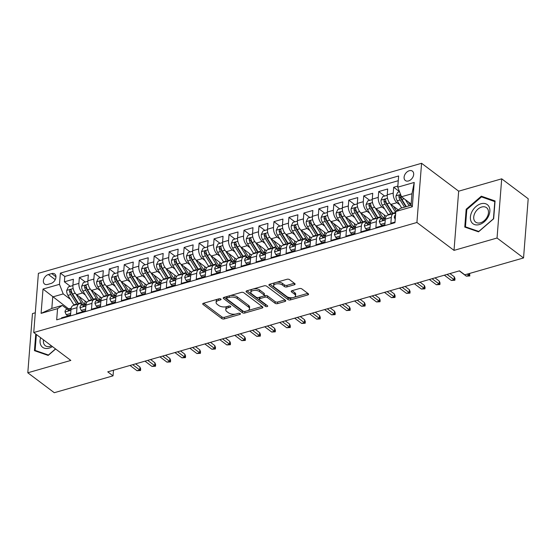 <?xml version="1.0" encoding="UTF-8"?>
<svg xmlns="http://www.w3.org/2000/svg" width="556" height="556" viewBox="0 0 556 556"><rect width="100%" height="100%" fill="white"/><g stroke="black" fill="none" stroke-linecap="round" stroke-linejoin="round"><path stroke-width="0.83" d="M220.85 299.024A1.265 0.619 -175.5 0 0 219.092 298.774L203.482 303.256A1.807 0.883 -175.5 0 0 202.725 303.896A1.807 0.883 -175.5 0 0 203.058 304.459L221.781 318.546A1.807 0.883 -175.5 0 0 224.29 318.908L239.9 314.418A1.265 0.619 -175.5 0 0 240.428 313.973A1.265 0.619 -175.5 0 0 240.199 313.577A1.265 0.619 -175.5 0 0 238.448 313.327L236.425 313.904A5.775 2.815 -175.5 0 1 228.391 312.75L226.834 311.575A5.775 2.815 -175.5 0 1 225.778 309.775A5.775 2.815 -175.5 0 1 228.203 307.725L230.226 307.141A1.265 0.619 -175.5 0 0 230.754 306.697A1.265 0.619 -175.5 0 0 230.525 306.3A1.265 0.619 -175.5 0 0 228.766 306.05L226.751 306.627A5.775 2.815 -175.5 0 1 218.716 305.473L217.16 304.299A5.775 2.815 -175.5 0 1 216.103 302.499A5.775 2.815 -175.5 0 1 218.529 300.448L220.551 299.865A1.265 0.619 -175.5 0 0 221.079 299.42A1.265 0.619 -175.5 0 0 220.85 299.024M409.285 170.727A5.88 4.073 -53.1 0 0 404.566 175.272A5.88 4.073 -53.1 0 0 405.352 180.547A5.88 4.073 -53.1 0 0 408.479 180.964A5.88 4.073 -53.1 0 0 413.205 176.426A5.88 4.073 -53.1 0 0 412.42 171.144A5.88 4.073 -53.1 0 0 409.285 170.727M294.339 284.783A1.807 0.883 -175.5 0 0 295.104 284.144A1.807 0.883 -175.5 0 0 294.77 283.581L289.516 279.626A1.807 0.883 -175.5 0 0 287.007 279.272L269.674 284.248A1.807 0.883 -175.5 0 0 268.916 284.887A1.807 0.883 -175.5 0 0 269.243 285.45L287.966 299.538A1.807 0.883 -175.5 0 0 290.475 299.899L307.815 294.916A1.807 0.883 -175.5 0 0 308.573 294.277A1.807 0.883 -175.5 0 0 308.246 293.714L301.901 288.939A1.807 0.883 -175.5 0 0 299.385 288.578L291.969 290.712A1.807 0.883 -175.5 0 0 291.212 291.351A1.807 0.883 -175.5 0 0 291.539 291.914L294.687 294.284A4.83 2.356 -175.5 0 1 295.57 295.792A4.83 2.356 -175.5 0 1 292.129 297.752A4.83 2.356 -175.5 0 1 286.826 296.536L274.497 287.264A4.83 2.356 -175.5 0 1 273.615 285.756A4.83 2.356 -175.5 0 1 277.055 283.796A4.83 2.356 -175.5 0 1 282.358 285.013L284.415 286.555A1.807 0.883 -175.5 0 0 286.924 286.917L294.339 284.783L294.458 283.345M454.016 250.381L497.043 238.024L523.543 257.949L528.2 198.756L501.707 178.83L458.672 191.188L421.58 163.29L416.917 222.483L454.016 250.381L458.672 191.188M35.292 312.778L32.456 313.591L27.8 372.784L70.834 360.427L33.735 332.523L416.917 222.483M27.8 372.784L54.293 392.71L113.042 375.842L113.487 370.206M523.543 257.949L464.795 274.824L459.492 270.835L107.746 371.853L113.042 375.842M243.827 292.748A1.807 0.883 -175.5 0 0 241.318 292.393L223.978 297.37A1.807 0.883 -175.5 0 0 223.22 298.009A1.807 0.883 -175.5 0 0 223.554 298.572L242.277 312.66A1.807 0.883 -175.5 0 0 244.786 313.021L262.119 308.038A1.807 0.883 -175.5 0 0 262.884 307.399A1.807 0.883 -175.5 0 0 262.55 306.836L243.827 292.748M246.822 290.809L264.163 285.833A1.807 0.883 -175.5 0 1 266.671 286.187L285.395 300.275A1.807 0.883 -175.5 0 1 285.728 300.838A1.807 0.883 -175.5 0 1 284.971 301.477L277.548 303.611A1.807 0.883 -175.5 0 1 275.039 303.249L267.443 297.536A1.807 0.883 -175.5 0 0 264.934 297.175L260.013 298.593A1.807 0.883 -175.5 0 0 259.256 299.232A1.807 0.883 -175.5 0 0 259.582 299.795L267.492 305.737A1.265 0.619 -175.5 0 1 267.721 306.134A1.265 0.619 -175.5 0 1 266.824 306.648A1.265 0.619 -175.5 0 1 265.434 306.328L246.398 292.011A1.807 0.883 -175.5 0 1 246.065 291.448A1.807 0.883 -175.5 0 1 246.822 290.809M397.839 186.065L393.683 187.261L399.486 191.632M399.695 204.747L396.956 202.69A7.353 3.906 -106 0 1 393.224 193.099L387.233 194.822L387.699 188.984L378.712 191.563L384.669 196.039M384.724 209.042L381.993 206.985A7.353 3.906 -106 0 1 378.254 197.401L372.27 199.117L372.728 193.28L363.749 195.858L369.705 200.341M369.761 213.344L367.023 211.287A7.353 3.906 -106 0 1 363.29 201.696L357.299 203.42L357.758 197.582L348.779 200.16L354.735 204.636M354.791 217.639L352.052 215.582A7.353 3.906 -106 0 1 348.32 205.998L342.329 207.715L342.795 201.877L333.808 204.455L339.765 208.938M339.82 221.941L337.089 219.884A7.353 3.906 -106 0 1 333.35 210.293L327.366 212.017L327.825 206.179L318.845 208.757L324.801 213.233M324.857 226.236L322.119 224.179A7.353 3.906 -106 0 1 318.386 214.595L312.396 216.312L312.854 210.474L303.875 213.052L309.831 217.535M309.887 230.538L307.148 228.481A7.353 3.906 -106 0 1 303.416 218.89L297.425 220.614L297.891 214.776L288.905 217.354L294.861 221.83M294.916 234.834L292.185 232.776A7.353 3.906 -106 0 1 288.446 223.192L282.462 224.909L282.921 219.071L273.941 221.649L279.897 226.132M279.953 239.136L277.215 237.078A7.353 3.906 -106 0 1 273.482 227.487L267.492 229.211L267.95 223.373L258.971 225.951L264.927 230.427M264.983 243.431L262.244 241.373A7.353 3.906 -106 0 1 258.512 231.789L252.521 233.506L252.987 227.668L244.001 230.247L249.957 234.729M250.012 247.733L247.281 245.676A7.353 3.906 -106 0 1 243.542 236.085L237.558 237.808L238.017 231.97L229.037 234.549L234.993 239.024M235.049 252.028L232.311 249.971A7.353 3.906 -106 0 1 228.579 240.387L222.588 242.103L223.046 236.265L214.067 238.844L220.023 243.326M220.079 256.33L217.34 254.273A7.353 3.906 -106 0 1 213.608 244.682L207.617 246.405L208.083 240.567L199.097 243.146L205.053 247.622M205.108 260.625L202.377 258.568A7.353 3.906 -106 0 1 198.638 248.984L192.654 250.7L193.113 244.862L184.133 247.441L190.089 251.924M190.145 264.927L187.407 262.87A7.353 3.906 -106 0 1 183.675 253.279L177.684 255.002L178.142 249.164L169.163 251.743L175.119 256.219M175.175 269.222L172.436 267.165A7.353 3.906 -106 0 1 168.704 257.581L162.713 259.298L163.179 253.46L154.193 256.038L160.149 260.521M160.204 273.524L157.473 271.467A7.353 3.906 -106 0 1 153.734 261.876L147.75 263.6L148.209 257.762L139.229 260.34L145.185 264.816M145.241 277.819L142.503 275.762A7.353 3.906 -106 0 1 138.771 266.178L132.78 267.895L133.238 262.057L124.259 264.635L130.215 269.118M130.271 282.121L127.532 280.064A7.353 3.906 -106 0 1 123.8 270.473L117.809 272.197L118.275 266.359L109.289 268.937L115.245 273.413M115.3 286.416L112.569 284.359A7.353 3.906 -106 0 1 108.83 274.775L102.846 276.492L103.305 270.654L94.325 273.232L100.282 277.715M100.337 290.719L97.599 288.661A7.353 3.906 -106 0 1 93.867 279.07L87.876 280.794L88.334 274.956L79.355 277.534L78.896 283.372A7.353 3.906 74 0 0 82.629 292.956L85.367 295.014M85.311 282.01L79.355 277.534M61.507 318.449L61.556 317.823L70.536 315.245L70.994 309.407A7.353 3.906 74 0 1 73.204 305.529L79.195 303.812A7.353 3.906 74 0 0 76.985 307.69L76.519 313.528L85.506 310.95L85.965 305.112A7.353 3.906 74 0 1 88.175 301.227L94.159 299.51A7.353 3.906 -106 0 1 96.695 300.177L97.244 300.594M94.159 299.51A7.353 3.906 -106 0 0 91.948 303.388L91.49 309.226L100.469 306.648L100.928 300.81A7.353 3.906 74 0 1 103.138 296.932L109.129 295.215A7.353 3.906 -106 0 1 111.659 295.882L112.215 296.292M109.129 295.215A7.353 3.906 -106 0 0 106.919 299.093L106.46 304.931L115.439 302.353L115.898 296.515A7.353 3.906 74 0 1 118.108 292.63L124.092 290.913A7.353 3.906 -106 0 1 126.629 291.58L127.178 291.997M124.092 290.913A7.353 3.906 -106 0 0 121.889 294.791L121.423 300.629L130.41 298.051L130.869 292.213A7.353 3.906 74 0 1 133.079 288.335L139.063 286.618A7.353 3.906 -106 0 1 141.599 287.285L142.148 287.695M139.063 286.618A7.353 3.906 -106 0 0 136.852 290.496L136.394 296.334L145.373 293.756L145.832 287.918A7.353 3.906 74 0 1 148.042 284.033L154.033 282.316A7.353 3.906 -106 0 1 156.563 282.983L157.119 283.4M154.033 282.316A7.353 3.906 -106 0 0 151.823 286.194L151.364 292.032L160.343 289.454L160.802 283.616A7.353 3.906 74 0 1 163.012 279.737L168.996 278.021A7.353 3.906 -106 0 1 171.533 278.688L172.082 279.098M168.996 278.021A7.353 3.906 -106 0 0 166.793 281.899L166.327 287.737L175.314 285.159L175.772 279.32A7.353 3.906 74 0 1 177.983 275.435L183.966 273.719A7.353 3.906 -106 0 1 186.503 274.386L187.052 274.803M183.966 273.719A7.353 3.906 -106 0 0 181.756 277.597L181.298 283.435L190.277 280.856L190.736 275.018A7.353 3.906 74 0 1 192.946 271.14L198.937 269.424A7.353 3.906 -106 0 1 201.467 270.091L202.023 270.501M198.937 269.424A7.353 3.906 -106 0 0 196.727 273.302L196.268 279.14L205.247 276.561L205.706 270.723A7.353 3.906 74 0 1 207.916 266.838L213.9 265.122A7.353 3.906 -106 0 1 216.437 265.789L216.986 266.206M213.9 265.122A7.353 3.906 -106 0 0 211.697 269L211.231 274.838L220.218 272.259L220.676 266.421A7.353 3.906 74 0 1 222.886 262.543L228.87 260.827A7.353 3.906 -106 0 1 231.407 261.494L231.956 261.904M228.87 260.827A7.353 3.906 -106 0 0 226.66 264.705L226.202 270.543L235.181 267.964L235.64 262.126A7.353 3.906 74 0 1 237.85 258.241L243.841 256.524A7.353 3.906 -106 0 1 246.371 257.192L246.927 257.609M243.841 256.524A7.353 3.906 -106 0 0 241.631 260.403L241.172 266.241L250.151 263.662L250.61 257.824A7.353 3.906 74 0 1 252.82 253.946L258.804 252.229A7.353 3.906 -106 0 1 261.341 252.897L261.89 253.307M258.804 252.229A7.353 3.906 -106 0 0 256.601 256.107L256.135 261.945L265.122 259.367L265.58 253.529A7.353 3.906 74 0 1 267.79 249.644L273.774 247.927A7.353 3.906 -106 0 1 276.311 248.595L276.86 249.012M273.774 247.927A7.353 3.906 -106 0 0 271.564 251.805L271.106 257.643L280.085 255.065L280.544 249.227A7.353 3.906 74 0 1 282.754 245.349L288.745 243.632A7.353 3.906 -106 0 1 291.274 244.299L291.83 244.709M288.745 243.632A7.353 3.906 -106 0 0 286.535 247.51L286.076 253.348L295.055 250.77L295.514 244.932A7.353 3.906 74 0 1 297.724 241.047L303.708 239.33A7.353 3.906 -106 0 1 306.245 239.997L306.794 240.414M303.708 239.33A7.353 3.906 -106 0 0 301.505 243.208L301.039 249.046L310.026 246.468L310.484 240.63A7.353 3.906 74 0 1 312.694 236.752L318.678 235.035A7.353 3.906 -106 0 1 321.215 235.702L321.764 236.112M318.678 235.035A7.353 3.906 -106 0 0 316.468 238.913L316.01 244.751L324.989 242.173L325.448 236.335A7.353 3.906 74 0 1 327.658 232.45L333.649 230.733A7.353 3.906 -106 0 1 336.178 231.4L336.734 231.817M333.649 230.733A7.353 3.906 -106 0 0 331.439 234.611L330.98 240.449L339.959 237.871L340.418 232.033A7.353 3.906 74 0 1 342.628 228.155L348.612 226.438A7.353 3.906 -106 0 1 351.149 227.105L351.698 227.515M348.612 226.438A7.353 3.906 -106 0 0 346.409 230.316L345.943 236.154L354.93 233.576L355.388 227.738A7.353 3.906 74 0 1 357.598 223.853L363.582 222.136A7.353 3.906 -106 0 1 366.119 222.803L366.668 223.22M363.582 222.136A7.353 3.906 -106 0 0 361.372 226.014L360.913 231.852L369.893 229.274L370.352 223.436A7.353 3.906 74 0 1 372.562 219.557L378.553 217.841A7.353 3.906 -106 0 1 381.082 218.508L381.638 218.918M378.553 217.841A7.353 3.906 -106 0 0 376.342 221.719L375.884 227.557L384.863 224.978L385.322 219.14A7.353 3.906 74 0 1 387.532 215.255L393.516 213.539A7.353 3.906 -106 0 1 395.65 213.935M387.233 194.822A7.353 3.906 74 0 0 390.972 204.406L398.235 209.869M372.27 199.117A7.353 3.906 74 0 0 376.002 208.708L386.156 216.347M357.299 203.42A7.353 3.906 74 0 0 361.039 213.004L371.186 220.642M342.329 207.715A7.353 3.906 74 0 0 346.068 217.306L356.222 224.944M327.366 212.017A7.353 3.906 74 0 0 331.098 221.601L341.252 229.239M312.396 216.312A7.353 3.906 74 0 0 316.135 225.903L326.282 233.541M297.425 220.614A7.353 3.906 74 0 0 301.164 230.198L311.318 237.836M282.462 224.909A7.353 3.906 74 0 0 286.194 234.5L296.348 242.138M267.492 229.211A7.353 3.906 74 0 0 271.231 238.795L281.378 246.433M252.521 233.506A7.353 3.906 74 0 0 256.26 243.097L266.414 250.735M237.558 237.808A7.353 3.906 74 0 0 241.29 247.392L251.444 255.03M222.588 242.103A7.353 3.906 74 0 0 226.327 251.694L236.474 259.332M207.617 246.405A7.353 3.906 74 0 0 211.356 255.989L221.51 263.627M192.654 250.7A7.353 3.906 74 0 0 196.386 260.291L206.54 267.929M177.684 255.002A7.353 3.906 74 0 0 181.423 264.587L191.57 272.225M162.713 259.298A7.353 3.906 74 0 0 166.452 268.889L176.606 276.527M147.75 263.6A7.353 3.906 74 0 0 151.482 273.184L161.636 280.822M132.78 267.895A7.353 3.906 74 0 0 136.519 277.486L146.666 285.124M117.809 272.197A7.353 3.906 74 0 0 121.549 281.781L131.702 289.419M102.846 276.492A7.353 3.906 74 0 0 106.578 286.083L116.732 293.721M87.876 280.794A7.353 3.906 74 0 0 91.615 290.378L101.762 298.016M47.614 284.443L50.909 283.497A5.699 3.948 -53.1 0 0 55.482 279.098A5.699 3.948 -53.1 0 0 54.724 273.983A5.699 3.948 -53.1 0 0 51.687 273.58L48.4 274.525A5.699 3.948 -53.1 0 0 43.827 278.924A5.699 3.948 -53.1 0 0 44.584 284.04A5.699 3.948 -53.1 0 0 47.614 284.443M421.58 163.29L38.399 273.33L33.735 332.523M397.755 187.177L414.22 182.444L412.302 206.762L395.837 211.488L400.584 208.278L411.058 205.268L411.968 193.752L401.488 196.761L397.755 187.177L398.631 175.974L60.361 273.121L59.478 284.325L63.21 293.909L70.397 299.316M395.837 211.488L394.955 222.692L56.684 319.839L57.56 308.643L41.095 313.369L43.014 289.05L59.478 284.325M398.263 180.707L64.809 276.471L64.385 281.829L73.371 279.251L72.906 285.089A7.353 3.906 74 0 0 76.645 294.68L86.799 302.318M82.274 304.89L81.725 304.479A7.353 3.906 74 0 0 79.195 303.812M393.516 213.539A7.353 3.906 -106 0 0 391.313 217.417L390.847 223.255L395.01 222.066M93.867 279.07L94.325 273.232M108.83 274.775L109.289 268.937M123.8 270.473L124.259 264.635M138.771 266.178L139.229 260.34M153.734 261.876L154.193 256.038M168.704 257.581L169.163 251.743M183.675 253.279L184.133 247.441M198.638 248.984L199.097 243.146M213.608 244.682L214.067 238.844M228.579 240.387L229.037 234.549M243.542 236.085L244.001 230.247M258.512 231.789L258.971 225.951M273.482 227.487L273.941 221.649M288.446 223.192L288.905 217.354M303.416 218.89L303.875 213.052M318.386 214.595L318.845 208.757M333.35 210.293L333.808 204.455M348.32 205.998L348.779 200.16M363.29 201.696L363.749 195.858M378.254 197.401L378.712 191.563M393.224 193.099L393.683 187.261M401.488 196.761L411.155 204.031M63.21 293.909L52.737 296.918L51.826 308.434L62.307 305.432L57.56 308.643M68.569 308.83L43.014 289.05M67.311 309.192L62.307 305.432M497.043 238.024L501.707 178.83M70.341 286.312L64.385 281.829M64.809 276.471L60.361 273.121M51.826 308.434L41.095 313.369M414.22 182.444L411.968 193.752M412.302 206.762L411.058 205.268M35.751 334.038L34.444 350.662L48.184 355.423L55.642 348.994M495.062 200.952L481.322 196.192L466.171 209.251L464.774 227.077L478.514 231.838L493.658 218.779L495.062 200.952M466.797 209.723L466.171 209.251M482.935 197.401L481.322 196.192M217.91 299.114A5.775 2.815 -175.5 0 0 216.228 300.9L216.103 302.499M227.585 306.391A5.775 2.815 -175.5 0 0 225.903 308.177L225.778 309.775M203.642 303.208L221.907 316.941A1.807 0.883 -175.5 0 0 224.415 317.302L235.577 314.098M247.823 310.582L262.084 306.488M224.137 297.321L242.402 311.061A1.807 0.883 -175.5 0 0 244.153 311.527M227.05 298.002A1.265 0.619 -175.5 0 0 226.521 298.447A1.265 0.619 -175.5 0 0 226.751 298.843L243.187 311.207A1.265 0.619 -175.5 0 0 244.946 311.457L247.072 310.846A5.775 2.815 -175.5 0 0 249.505 308.795A5.775 2.815 -175.5 0 0 248.449 306.995L237.21 298.544A5.775 2.815 -175.5 0 0 229.183 297.39L227.05 298.002L227.175 296.452M226.862 296.543A1.265 0.619 -175.5 0 0 226.646 296.848L226.521 298.447M249.505 308.795L249.63 307.197A5.775 2.815 -175.5 0 0 248.574 305.39L248.449 306.995M230.149 295.597A5.775 2.815 -175.5 0 1 237.336 296.946L248.574 305.39M284.936 299.927L277.673 302.012L277.548 303.611M263.871 295.917L265.059 295.577A1.807 0.883 -175.5 0 1 267.568 295.938L275.164 301.651A1.807 0.883 -175.5 0 0 277.673 302.012M259.749 297.154A1.807 0.883 -175.5 0 0 259.381 297.634L259.256 299.232M246.989 290.76L265.56 304.73A1.265 0.619 -175.5 0 0 266.574 305.056M259.562 291.608A4.83 2.356 -175.5 0 0 254.266 290.392A4.83 2.356 -175.5 0 0 250.825 292.359A4.83 2.356 -175.5 0 0 251.701 293.867L256.045 297.133A1.807 0.883 -175.5 0 0 258.561 297.495L263.481 296.084A1.807 0.883 -175.5 0 0 264.239 295.438A1.807 0.883 -175.5 0 0 263.905 294.875L259.562 291.608L259.694 290.01A4.83 2.356 -175.5 0 0 254.391 288.793A4.83 2.356 -175.5 0 0 250.951 290.76L250.825 292.359M264.239 295.438L264.364 293.839A1.807 0.883 -175.5 0 0 264.037 293.276L263.905 294.875M259.694 290.01L264.037 293.276M276.547 282.274A4.83 2.356 -175.5 0 1 282.483 283.407L284.54 284.957A1.807 0.883 -175.5 0 0 287.049 285.318L294.305 283.233M275.095 282.691A4.83 2.356 -175.5 0 0 273.74 284.158L273.615 285.756M295.57 295.792L295.695 294.187A4.83 2.356 -175.5 0 0 294.812 292.678L294.687 294.284M292.129 290.663L294.812 292.678M269.834 284.199L288.091 297.933A1.807 0.883 -175.5 0 0 290.607 298.294L292.762 297.675M294.221 297.258L307.781 293.366M72.885 285.582L68.43 286.861L66.685 290.489A4.872 2.585 74 0 0 67.936 295.361L73.823 304.813A14.067 7.471 74 0 0 74.115 305.265M84.575 304.271A11.676 6.206 74 0 0 85.04 301.839A5.789 3.079 -106 0 1 85.151 301.081M75.957 294.068L81.308 302.666A14.067 7.471 74 0 0 82.802 304.744M79.133 296.55L82.073 301.269A11.676 6.206 74 0 0 84.561 304.271M78.75 303.937A14.067 7.471 -106 0 1 78.459 303.479L72.579 294.027A4.872 2.585 -106 0 1 71.363 290.454L71.022 289.752L70.32 289.697L69.563 290.969A4.872 2.585 74 0 0 70.779 294.541L76.665 304A14.067 7.471 74 0 0 76.957 304.452M78.431 304.028A11.676 6.206 -106 0 1 77.43 302.603L71.55 293.151A2.481 1.32 -106 0 1 71.092 292.115L69.563 290.969M70.681 313.424L66.24 314.696L64.996 311.93A4.872 2.585 -106 0 1 66.456 309.435L69.298 308.622A4.872 2.585 74 0 0 68.068 310.012L68.193 310.554M66.24 314.696L67.617 315.732L70.563 314.884M70.383 308.559L69.681 308.566A4.872 2.585 74 0 0 69.298 308.622M68.84 310.595L68.068 310.012C68.395 310.936 68.993 310.769 69.861 309.49A4.872 2.585 -106 0 1 71.092 308.107L71.21 308.073M132.71 364.687L139.716 369.955L139.945 367.078L140.675 368.92L140.55 370.525L139.716 369.955L137.026 370.727L130.014 365.459M139.945 367.078L135.643 363.839M140.55 370.525L137.026 370.727M40.63 337.707A11.947 8.277 -53.1 0 0 48.984 348.153A11.947 8.277 -53.1 0 0 52.389 346.555M43.486 339.855A9.049 6.262 -53.1 0 0 45.328 345.714A9.049 6.262 -53.1 0 0 50.144 346.36A9.049 6.262 -53.1 0 0 51.465 345.86M55.531 348.918L48.441 355.027L35.125 350.412L36.376 334.51M36.314 351.309L35.125 350.412M472.113 211.391A11.947 8.277 -53.1 0 0 474.553 224.575A11.947 8.277 -53.1 0 0 488.147 216.951A11.947 8.277 -53.1 0 0 485.701 203.774A11.947 8.277 -53.1 0 0 472.113 211.391M475.026 212.795A9.049 6.262 -53.1 0 0 475.658 222.129A9.049 6.262 -53.1 0 0 487.167 217.007A9.049 6.262 -53.1 0 0 486.535 207.673A9.049 6.262 -53.1 0 0 475.026 212.795M494.805 201.515L493.443 218.793L478.772 231.449L465.455 226.827L466.811 209.556L481.489 196.9L495.007 201.668M466.644 227.724L465.455 226.827M87.848 281.28L83.4 282.559L81.649 286.194A4.872 2.585 74 0 0 82.907 291.059L88.786 300.518A14.067 7.471 74 0 0 89.078 300.97M99.545 299.969A11.676 6.206 74 0 0 100.01 297.543A5.789 3.079 -106 0 1 100.122 296.779M90.92 289.773L96.271 298.363A14.067 7.471 74 0 0 97.773 300.442M94.096 292.248L97.036 296.974A11.676 6.206 74 0 0 99.531 299.969M93.721 299.635A14.067 7.471 -106 0 1 93.429 299.184L87.549 289.732A4.872 2.585 -106 0 1 86.326 286.159L85.985 285.457L85.29 285.395L84.533 286.674A4.872 2.585 74 0 0 85.749 290.246L91.636 299.698A14.067 7.471 74 0 0 91.921 300.15M93.394 299.733A11.676 6.206 -106 0 1 92.4 298.308L86.514 288.856A2.481 1.32 -106 0 1 86.055 287.82L84.533 286.674M102.818 276.985L98.37 278.264L96.619 281.892A4.872 2.585 74 0 0 97.877 286.764L103.757 296.216A14.067 7.471 74 0 0 104.048 296.668M109.066 287.952L112.006 292.671A11.676 6.206 74 0 0 114.501 295.674A11.676 6.206 74 0 0 114.974 293.241A5.789 3.079 -106 0 1 115.092 292.484M105.89 285.471L111.242 294.068A14.067 7.471 74 0 0 112.736 296.146M108.691 295.34A14.067 7.471 -106 0 1 108.399 294.882L102.512 285.43A4.872 2.585 -106 0 1 101.296 281.857L100.956 281.155L100.254 281.1L99.496 282.372A4.872 2.585 74 0 0 100.719 285.944L106.599 295.403A14.067 7.471 74 0 0 106.891 295.855M108.364 295.431A11.676 6.206 -106 0 1 107.364 294.006L101.484 284.554A2.481 1.32 -106 0 1 101.025 283.518L99.496 282.372M117.789 272.683L113.334 273.962L111.589 277.597A4.872 2.585 74 0 0 112.84 282.462L118.727 291.921A14.067 7.471 74 0 0 119.019 292.373M124.037 283.65L126.976 288.376A11.676 6.206 74 0 0 129.465 291.372A11.676 6.206 74 0 0 129.944 288.946A5.789 3.079 -106 0 1 130.055 288.182M120.861 281.176L126.212 289.766A14.067 7.471 74 0 0 127.706 291.844M123.654 291.038A14.067 7.471 -106 0 1 123.362 290.586L117.483 281.134A4.872 2.585 -106 0 1 116.267 277.562L115.926 276.86L115.224 276.798L114.466 278.076A4.872 2.585 74 0 0 115.683 281.649L121.569 291.101A14.067 7.471 74 0 0 121.861 291.552M123.335 291.135A11.676 6.206 -106 0 1 122.334 289.711L116.454 280.259A2.481 1.32 -106 0 1 115.995 279.223L114.466 278.076M132.752 268.388L128.304 269.667L126.553 273.295A4.872 2.585 74 0 0 127.81 278.167L133.69 287.619A14.067 7.471 74 0 0 133.982 288.071M144.449 287.077A11.676 6.206 74 0 0 144.914 284.644A5.789 3.079 -106 0 1 145.026 283.887M135.824 276.874L141.175 285.471A14.067 7.471 74 0 0 142.677 287.549M139 279.355L141.94 284.074A11.676 6.206 74 0 0 144.435 287.077M138.625 286.743A14.067 7.471 -106 0 1 138.333 286.284L132.453 276.832A4.872 2.585 -106 0 1 131.23 273.26L130.889 272.558L130.194 272.503L129.437 273.774A4.872 2.585 74 0 0 130.653 277.347L136.54 286.806A14.067 7.471 74 0 0 136.825 287.257M138.298 286.833A11.676 6.206 -106 0 1 137.304 285.409L131.418 275.957A2.481 1.32 -106 0 1 130.959 274.921L129.437 273.774M85.645 309.122L81.211 310.401L79.967 307.628A4.872 2.585 -106 0 1 81.419 305.14L84.262 304.32A4.872 2.585 74 0 0 83.032 305.71L83.164 306.252M81.211 310.401L82.587 311.436L85.534 310.589M85.353 304.264L84.644 304.264A4.872 2.585 74 0 0 84.262 304.32M83.81 306.293L83.032 305.71C83.358 306.641 83.956 306.467 84.832 305.195A4.872 2.585 -106 0 1 86.062 303.805L86.18 303.771M147.681 360.385L154.686 365.653L154.909 362.776L155.638 364.625L155.513 366.223L154.686 365.653L151.99 366.432L144.984 361.157M154.909 362.776L150.613 359.544M155.513 366.223L151.99 366.432M100.615 304.827L96.174 306.099L94.93 303.333A4.872 2.585 -106 0 1 96.39 300.838L99.232 300.025A4.872 2.585 74 0 0 98.002 301.415L98.134 301.957M96.174 306.099L97.557 307.134L100.497 306.286M100.316 299.962L99.614 299.969A4.872 2.585 74 0 0 99.232 300.025M98.78 301.998L98.002 301.415C98.329 302.339 98.926 302.172 99.795 300.893A4.872 2.585 -106 0 1 101.032 299.51L101.15 299.475M162.644 356.09L169.656 361.358L169.879 358.481L170.609 360.323L170.483 361.928L169.656 361.358L166.96 362.13L159.954 356.862M169.879 358.481L165.584 355.242M170.483 361.928L166.96 362.13M115.585 300.525L111.144 301.804L109.9 299.031A4.872 2.585 -106 0 1 111.36 296.543L114.202 295.722A4.872 2.585 74 0 0 112.972 297.112L113.097 297.655M111.144 301.804L112.52 302.839L115.467 301.991M115.287 295.667L114.585 295.667A4.872 2.585 74 0 0 114.202 295.722M113.744 297.696L112.972 297.112C113.299 298.044 113.897 297.87 114.765 296.598A4.872 2.585 -106 0 1 115.995 295.208L116.114 295.173M177.614 351.788L184.62 357.056L184.849 354.179L185.579 356.028L185.454 357.626L184.62 357.056L181.93 357.835L174.918 352.56M184.849 354.179L180.547 350.947M185.454 357.626L181.93 357.835M130.549 296.23L126.115 297.502L124.871 294.736A4.872 2.585 -106 0 1 126.323 292.241L129.166 291.427A4.872 2.585 74 0 0 127.936 292.817L128.068 293.359M126.115 297.502L127.491 298.537L130.438 297.689M130.257 291.365L129.548 291.372A4.872 2.585 74 0 0 129.166 291.427M128.714 293.401L127.936 292.817C128.262 293.742 128.86 293.575 129.736 292.296A4.872 2.585 -106 0 1 130.966 290.913L131.084 290.878M192.584 347.493L199.59 352.761L199.812 349.884L200.542 351.726L200.417 353.331L199.59 352.761L196.893 353.533L189.888 348.264M199.812 349.884L195.517 346.645M200.417 353.331L196.893 353.533M147.722 264.086L143.274 265.365L141.523 269A4.872 2.585 74 0 0 142.781 273.865L148.66 283.324A14.067 7.471 74 0 0 148.952 283.775M159.419 282.775A11.676 6.206 74 0 0 159.878 280.349A5.789 3.079 -106 0 1 159.996 279.585M150.794 272.579L156.146 281.169A14.067 7.471 74 0 0 157.64 283.247M153.97 275.053L156.91 279.779A11.676 6.206 74 0 0 159.405 282.775M153.595 282.441A14.067 7.471 -106 0 1 153.303 281.989L147.416 272.537A4.872 2.585 -106 0 1 146.2 268.965L145.86 268.263L145.158 268.2L144.4 269.479A4.872 2.585 74 0 0 145.623 273.052L151.503 282.504A14.067 7.471 74 0 0 151.795 282.955M153.268 282.538A11.676 6.206 -106 0 1 152.268 281.114L146.388 271.662A2.481 1.32 -106 0 1 145.929 270.626L144.4 269.479M145.519 291.928L141.078 293.207L139.834 290.434A4.872 2.585 -106 0 1 141.293 287.945L144.136 287.125A4.872 2.585 74 0 0 142.906 288.515L143.038 289.057M141.078 293.207L142.461 294.242L145.401 293.394M145.22 287.07L144.518 287.07A4.872 2.585 74 0 0 144.136 287.125M143.684 289.099L142.906 288.515C143.233 289.447 143.83 289.273 144.699 288.001A4.872 2.585 -106 0 1 145.936 286.611L146.054 286.576M207.548 343.191L214.56 348.459L214.783 345.582L215.513 347.43L215.387 349.029L214.56 348.459L211.864 349.237L204.858 343.962M214.783 345.582L210.488 342.35M215.387 349.029L211.864 349.237M162.693 259.791L158.238 261.07L156.493 264.698A4.872 2.585 74 0 0 157.744 269.57L163.631 279.022A14.067 7.471 74 0 0 163.923 279.473M168.941 270.758L171.88 275.477A11.676 6.206 74 0 0 174.369 278.48A11.676 6.206 74 0 0 174.848 276.047A5.789 3.079 -106 0 1 174.959 275.289M165.764 268.277L171.116 276.874A14.067 7.471 74 0 0 172.61 278.952M168.558 278.146A14.067 7.471 -106 0 1 168.266 277.687L162.387 268.235A4.872 2.585 -106 0 1 161.171 264.663L160.83 263.961L160.128 263.905L159.37 265.177A4.872 2.585 74 0 0 160.587 268.75L166.473 278.209A14.067 7.471 74 0 0 166.765 278.66M168.239 278.236A11.676 6.206 -106 0 1 167.238 276.812L161.358 267.36A2.481 1.32 -106 0 1 160.899 266.324L159.37 265.177M177.656 255.489L173.208 256.768L171.456 260.403A4.872 2.585 74 0 0 172.714 265.268L178.594 274.727A14.067 7.471 74 0 0 178.886 275.178M183.904 266.456L186.844 271.182A11.676 6.206 74 0 0 189.339 274.178A11.676 6.206 74 0 0 189.818 271.752A5.789 3.079 -106 0 1 189.93 270.987M180.728 263.982L186.079 272.572A14.067 7.471 74 0 0 187.58 274.65M183.529 273.844A14.067 7.471 -106 0 1 183.237 273.392L177.357 263.94A4.872 2.585 -106 0 1 176.134 260.368L175.793 259.666L175.098 259.603L174.341 260.882A4.872 2.585 74 0 0 175.557 264.454L181.444 273.906A14.067 7.471 74 0 0 181.729 274.358M183.202 273.941A11.676 6.206 -106 0 1 182.208 272.516L176.321 263.064A2.481 1.32 -106 0 1 175.863 262.029L174.341 260.882M192.626 251.194L188.178 252.473L186.427 256.101A4.872 2.585 74 0 0 187.685 260.972L193.564 270.425A14.067 7.471 74 0 0 193.856 270.876M204.323 269.882A11.676 6.206 74 0 0 204.782 267.45A5.789 3.079 -106 0 1 204.9 266.692M195.698 259.68L201.05 268.277A14.067 7.471 74 0 0 202.544 270.355M198.874 262.161L201.814 266.88A11.676 6.206 74 0 0 204.309 269.882M198.499 269.549A14.067 7.471 -106 0 1 198.207 269.09L192.32 259.638A4.872 2.585 -106 0 1 191.104 256.066L190.764 255.364L190.062 255.308L189.304 256.58A4.872 2.585 74 0 0 190.527 260.152L196.407 269.611A14.067 7.471 74 0 0 196.699 270.063M198.172 269.639A11.676 6.206 -106 0 1 197.171 268.214L191.292 258.762A2.481 1.32 -106 0 1 190.833 257.727L189.304 256.58M207.596 246.892L203.142 248.171L201.397 251.805A4.872 2.585 74 0 0 202.648 256.67L208.535 266.129A14.067 7.471 74 0 0 208.827 266.581M213.845 257.859L216.784 262.585A11.676 6.206 74 0 0 219.272 265.58A11.676 6.206 74 0 0 219.752 263.155A5.789 3.079 -106 0 1 219.863 262.39M210.668 255.385L216.013 263.975A14.067 7.471 74 0 0 217.514 266.053M213.462 265.247A14.067 7.471 -106 0 1 213.17 264.795L207.291 255.343A4.872 2.585 -106 0 1 206.074 251.771L205.734 251.069L205.032 251.006L204.274 252.285A4.872 2.585 74 0 0 205.491 255.857L211.377 265.309A14.067 7.471 74 0 0 211.669 265.761M213.143 265.344A11.676 6.206 -106 0 1 212.142 263.919L206.262 254.467A2.481 1.32 -106 0 1 205.803 253.432L204.274 252.285M222.56 242.597L218.112 243.875L216.36 247.503A4.872 2.585 74 0 0 217.618 252.375L223.498 261.827A14.067 7.471 74 0 0 223.79 262.279M228.808 253.564L231.748 258.283A11.676 6.206 74 0 0 234.243 261.285A11.676 6.206 74 0 0 234.715 258.853A5.789 3.079 -106 0 1 234.834 258.095M225.632 251.083L230.983 259.68A14.067 7.471 74 0 0 232.484 261.758M228.433 260.952A14.067 7.471 -106 0 1 228.141 260.493L222.261 251.041A4.872 2.585 -106 0 1 221.038 247.469L220.697 246.767L219.995 246.711L219.245 247.983A4.872 2.585 74 0 0 220.461 251.555L226.348 261.014A14.067 7.471 74 0 0 226.633 261.466M228.106 261.042A11.676 6.206 -106 0 1 227.112 259.617L221.225 250.165A2.481 1.32 -106 0 1 220.767 249.13L219.245 247.983M160.489 287.633L156.048 288.905L154.804 286.138A4.872 2.585 -106 0 1 156.264 283.643L159.106 282.83A4.872 2.585 74 0 0 157.876 284.22L158.001 284.762M156.048 288.905L157.424 289.94L160.371 289.092M160.191 282.768L159.489 282.775A4.872 2.585 74 0 0 159.106 282.83M158.648 284.804L157.876 284.22C158.203 285.145 158.801 284.978 159.669 283.699A4.872 2.585 -106 0 1 160.899 282.316L161.018 282.281M222.518 338.896L229.524 344.164L229.753 341.287L230.483 343.128L230.358 344.734L229.524 344.164L226.834 344.935L219.822 339.667M229.753 341.287L225.451 338.048M230.358 344.734L226.834 344.935M175.453 283.331L171.019 284.609L169.775 281.836A4.872 2.585 -106 0 1 171.227 279.348L174.07 278.528A4.872 2.585 74 0 0 172.84 279.918L172.972 280.46M171.019 284.609L172.395 285.645L175.342 284.797M175.161 278.473L174.452 278.473A4.872 2.585 74 0 0 174.07 278.528M173.618 280.502L172.84 279.918C173.166 280.849 173.764 280.676 174.64 279.404A4.872 2.585 -106 0 1 175.87 278.014L175.988 277.979M237.488 334.594L244.494 339.862L244.716 336.985L245.446 338.833L245.321 340.432L244.494 339.862L241.797 340.64L234.792 335.365M244.716 336.985L240.421 333.753M245.321 340.432L241.797 340.64M190.423 279.036L185.982 280.307L184.738 277.541A4.872 2.585 -106 0 1 186.197 275.046L189.04 274.233A4.872 2.585 74 0 0 187.81 275.623L187.942 276.165M185.982 280.307L187.365 281.343L190.305 280.495M190.124 274.171L189.422 274.178A4.872 2.585 74 0 0 189.04 274.233M188.588 276.207L187.81 275.623C188.136 276.547 188.734 276.381 189.603 275.102A4.872 2.585 -106 0 1 190.84 273.719L190.958 273.684M252.452 330.299L259.457 335.567L259.687 332.69L260.416 334.531L260.291 336.137L259.457 335.567L256.768 336.338L249.762 331.07M259.687 332.69L255.392 329.451M260.291 336.137L256.768 336.338M205.393 274.733L200.952 276.012L199.708 273.239A4.872 2.585 -106 0 1 201.168 270.751L204.01 269.931A4.872 2.585 74 0 0 202.773 271.321L202.905 271.863M200.952 276.012L202.328 277.048L205.275 276.2M205.095 269.875L204.393 269.875A4.872 2.585 74 0 0 204.01 269.931M203.552 271.905L202.773 271.321C203.107 272.252 203.704 272.079 204.573 270.807A4.872 2.585 -106 0 1 205.803 269.417L205.922 269.382M267.422 325.997L274.428 331.265L274.657 328.387L275.387 330.236L275.255 331.835L274.428 331.265L271.731 332.043L264.725 326.768M274.657 328.387L270.355 325.156M275.255 331.835L271.731 332.043M220.357 270.438L215.923 271.71L214.679 268.944A4.872 2.585 -106 0 1 216.131 266.449L218.974 265.636A4.872 2.585 74 0 0 217.743 267.026L217.876 267.568M215.923 271.71L217.299 272.746L220.245 271.898M220.065 265.573L219.356 265.58A4.872 2.585 74 0 0 218.974 265.636M218.522 267.61L217.743 267.026C218.07 267.95 218.668 267.784 219.544 266.505A4.872 2.585 -106 0 1 220.774 265.122L220.892 265.087M282.392 321.702L289.398 326.97L289.62 324.092L290.35 325.934L290.225 327.54L289.398 326.97L286.701 327.741L279.696 322.473M289.62 324.092L285.325 320.854M290.225 327.54L286.701 327.741M237.53 238.295L233.082 239.573L231.331 243.208A4.872 2.585 74 0 0 232.589 248.073L238.468 257.532A14.067 7.471 74 0 0 238.76 257.984M243.778 249.262L246.718 253.988A11.676 6.206 74 0 0 249.213 256.983A11.676 6.206 74 0 0 249.686 254.558A5.789 3.079 -106 0 1 249.804 253.793M240.602 246.788L245.954 255.378A14.067 7.471 74 0 0 247.448 257.456M243.403 256.65A14.067 7.471 -106 0 1 243.111 256.198L237.224 246.746A4.872 2.585 -106 0 1 236.008 243.174L235.668 242.472L234.966 242.409L234.208 243.688A4.872 2.585 74 0 0 235.431 247.26L241.311 256.712A14.067 7.471 74 0 0 241.603 257.164M243.076 256.747A11.676 6.206 -106 0 1 242.075 255.322L236.196 245.87A2.481 1.32 -106 0 1 235.737 244.835L234.208 243.688M235.327 266.136L230.886 267.415L229.642 264.642A4.872 2.585 -106 0 1 231.101 262.154L233.944 261.334A4.872 2.585 74 0 0 232.714 262.724L232.846 263.266M230.886 267.415L232.269 268.451L235.209 267.603M235.028 261.278L234.326 261.278A4.872 2.585 74 0 0 233.944 261.334M233.492 263.308L232.714 262.724C233.04 263.655 233.638 263.481 234.507 262.21A4.872 2.585 -106 0 1 235.744 260.82L235.862 260.785M297.356 317.4L304.361 322.668L304.591 319.79L305.32 321.639L305.195 323.238L304.361 322.668L301.672 323.446L294.666 318.171M304.591 319.79L300.296 316.559M305.195 323.238L301.672 323.446M252.5 234L248.045 235.278L246.301 238.906A4.872 2.585 74 0 0 247.552 243.778L253.439 253.23A14.067 7.471 74 0 0 253.731 253.682M264.19 252.688A11.676 6.206 74 0 0 264.656 250.256A5.789 3.079 -106 0 1 264.767 249.498M255.572 242.485L260.917 251.083A14.067 7.471 74 0 0 262.418 253.161M258.748 244.967L261.688 249.686A11.676 6.206 74 0 0 264.176 252.688M258.366 252.355A14.067 7.471 -106 0 1 258.074 251.896L252.195 242.444A4.872 2.585 -106 0 1 250.978 238.871L250.638 238.17L249.936 238.114L249.178 239.386A4.872 2.585 74 0 0 250.395 242.958L256.281 252.417A14.067 7.471 74 0 0 256.573 252.869M258.047 252.445A11.676 6.206 -106 0 1 257.046 251.02L251.159 241.568A2.481 1.32 -106 0 1 250.7 240.533L249.178 239.386M250.297 261.841L245.856 263.113L244.612 260.347A4.872 2.585 -106 0 1 246.072 257.852L248.914 257.039A4.872 2.585 74 0 0 247.677 258.429L247.809 258.971M245.856 263.113L247.232 264.149L250.179 263.301M249.998 256.976L249.296 256.983A4.872 2.585 74 0 0 248.914 257.039M248.456 259.013L247.677 258.429C248.011 259.353 248.608 259.186 249.477 257.908A4.872 2.585 -106 0 1 250.707 256.524L250.825 256.49M312.326 313.104L319.332 318.373L319.561 315.495L320.291 317.337L320.159 318.942L319.332 318.373L316.635 319.144L309.629 313.876M319.561 315.495L315.259 312.257M320.159 318.942L316.635 319.144M267.464 229.697L263.016 230.976L261.264 234.611A4.872 2.585 74 0 0 262.522 239.476L268.402 248.935A14.067 7.471 74 0 0 268.694 249.387M273.712 240.665L276.652 245.391A11.676 6.206 74 0 0 279.147 248.386A11.676 6.206 74 0 0 279.619 245.96A5.789 3.079 -106 0 1 279.737 245.196M270.536 238.19L275.887 246.781A14.067 7.471 74 0 0 277.388 248.859M273.337 248.052A14.067 7.471 -106 0 1 273.045 247.601L267.165 238.149A4.872 2.585 -106 0 1 265.942 234.576L265.601 233.874L264.899 233.812L264.149 235.091A4.872 2.585 74 0 0 265.365 238.663L271.252 248.115A14.067 7.471 74 0 0 271.536 248.567M273.01 248.15A11.676 6.206 -106 0 1 272.016 246.725L266.129 237.273A2.481 1.32 -106 0 1 265.671 236.237L264.149 235.091M265.261 257.539L260.827 258.818L259.582 256.045A4.872 2.585 -106 0 1 261.035 253.557L263.878 252.737A4.872 2.585 74 0 0 262.647 254.127L262.779 254.669M260.827 258.818L262.203 259.854L265.149 259.006M264.969 252.681L264.26 252.681A4.872 2.585 74 0 0 263.878 252.737M263.426 254.711L262.647 254.127C262.974 255.058 263.572 254.884 264.447 253.612A4.872 2.585 -106 0 1 265.678 252.222L265.796 252.188M327.296 308.802L334.302 314.07L334.524 311.193L335.254 313.042L335.129 314.64L334.302 314.07L331.605 314.849L324.6 309.574M334.524 311.193L330.229 307.961M335.129 314.64L331.605 314.849M282.434 225.402L277.986 226.681L276.235 230.309A4.872 2.585 74 0 0 277.493 235.181L283.372 244.633A14.067 7.471 74 0 0 283.664 245.085M288.682 236.369L291.622 241.089A11.676 6.206 74 0 0 294.117 244.091A11.676 6.206 74 0 0 294.59 241.658A5.789 3.079 -106 0 1 294.708 240.901M285.506 233.888L290.857 242.485A14.067 7.471 74 0 0 292.352 244.564M288.307 243.757A14.067 7.471 -106 0 1 288.015 243.299L282.128 233.847A4.872 2.585 -106 0 1 280.912 230.274L280.571 229.572L279.87 229.517L279.112 230.789A4.872 2.585 74 0 0 280.335 234.361L286.215 243.82A14.067 7.471 74 0 0 286.507 244.272M287.98 243.848A11.676 6.206 -106 0 1 286.979 242.423L281.1 232.971A2.481 1.32 -106 0 1 280.641 231.935L279.112 230.789M280.231 253.244L275.79 254.516L274.546 251.75A4.872 2.585 -106 0 1 276.005 249.255L278.848 248.442A4.872 2.585 74 0 0 277.618 249.832L277.743 250.374M275.79 254.516L277.173 255.551L280.113 254.704M279.932 248.379L279.23 248.386A4.872 2.585 74 0 0 278.848 248.442M278.396 250.415L277.618 249.832C277.944 250.756 278.542 250.589 279.411 249.31A4.872 2.585 -106 0 1 280.648 247.927L280.766 247.893M342.26 304.507L349.265 309.775L349.495 306.898L350.224 308.74L350.099 310.345L349.265 309.775L346.576 310.547L339.57 305.279M349.495 306.898L345.2 303.659M350.099 310.345L346.576 310.547M297.404 221.1L292.949 222.379L291.205 226.014A4.872 2.585 74 0 0 292.456 230.879L298.343 240.338A14.067 7.471 74 0 0 298.635 240.79M309.094 239.789A11.676 6.206 74 0 0 309.56 237.363A5.789 3.079 -106 0 1 309.671 236.599M300.476 229.593L305.821 238.183A14.067 7.471 74 0 0 307.322 240.261M303.652 232.067L306.592 236.793A11.676 6.206 74 0 0 309.08 239.789M303.27 239.455A14.067 7.471 -106 0 1 302.978 239.004L297.099 229.552A4.872 2.585 -106 0 1 295.875 225.979L295.542 225.277L294.84 225.215L294.082 226.494A4.872 2.585 74 0 0 295.299 230.066L301.185 239.518A14.067 7.471 74 0 0 301.477 239.97M302.95 239.553A11.676 6.206 -106 0 1 301.95 238.128L296.063 228.676A2.481 1.32 -106 0 1 295.604 227.64L294.082 226.494M295.201 248.942L290.76 250.221L289.516 247.448A4.872 2.585 -106 0 1 290.976 244.96L293.818 244.14A4.872 2.585 74 0 0 292.581 245.53L292.713 246.072M290.76 250.221L292.136 251.256L295.083 250.409M294.902 244.084L294.2 244.084A4.872 2.585 74 0 0 293.818 244.14M293.359 246.113L292.581 245.53C292.915 246.461 293.512 246.287 294.381 245.015A4.872 2.585 -106 0 1 295.611 243.625L295.729 243.591M357.23 300.205L364.236 305.473L364.465 302.596L365.195 304.445L365.063 306.043L364.236 305.473L361.539 306.252L354.533 300.977M364.465 302.596L360.163 299.364M365.063 306.043L361.539 306.252M312.368 216.805L307.92 218.084L306.168 221.712A4.872 2.585 74 0 0 307.426 226.584L313.306 236.036A14.067 7.471 74 0 0 313.598 236.488M324.065 235.494A11.676 6.206 74 0 0 324.523 233.061A5.789 3.079 -106 0 1 324.641 232.304M315.44 225.291L320.791 233.888A14.067 7.471 74 0 0 322.292 235.966M318.616 227.772L321.556 232.491A11.676 6.206 74 0 0 324.051 235.494M318.24 235.16A14.067 7.471 -106 0 1 317.949 234.701L312.069 225.25A4.872 2.585 -106 0 1 310.846 221.677L310.505 220.975L309.803 220.92L309.053 222.191A4.872 2.585 74 0 0 310.269 225.764L316.155 235.223A14.067 7.471 74 0 0 316.44 235.674M317.914 235.251A11.676 6.206 -106 0 1 316.92 233.826L311.033 224.374A2.481 1.32 -106 0 1 310.575 223.338L309.053 222.191M310.165 244.647L305.73 245.919L304.486 243.153A4.872 2.585 -106 0 1 305.939 240.658L308.782 239.845A4.872 2.585 74 0 0 307.551 241.234L307.683 241.777M305.73 245.919L307.107 246.954L310.053 246.106M309.873 239.782L309.164 239.789A4.872 2.585 74 0 0 308.782 239.845M308.33 241.818L307.551 241.234C307.878 242.159 308.476 241.992 309.351 240.713A4.872 2.585 -106 0 1 310.582 239.33L310.7 239.295M372.2 295.91L379.206 301.178L379.428 298.301L380.158 300.143L380.033 301.748L379.206 301.178L376.509 301.95L369.504 296.682M379.428 298.301L375.133 295.062M380.033 301.748L376.509 301.95M327.338 212.503L322.89 213.782L321.139 217.417A4.872 2.585 74 0 0 322.397 222.282L328.276 231.741A14.067 7.471 74 0 0 328.568 232.193M333.586 223.47L336.526 228.196A11.676 6.206 74 0 0 339.021 231.192A11.676 6.206 74 0 0 339.494 228.766A5.789 3.079 -106 0 1 339.605 228.002M330.41 220.996L335.761 229.586A14.067 7.471 74 0 0 337.256 231.664M333.211 230.858A14.067 7.471 -106 0 1 332.919 230.406L327.032 220.954A4.872 2.585 -106 0 1 325.816 217.382L325.475 216.68L324.774 216.618L324.016 217.896A4.872 2.585 74 0 0 325.239 221.469L331.119 230.921A14.067 7.471 74 0 0 331.411 231.372M332.884 230.955A11.676 6.206 -106 0 1 331.883 229.531L326.004 220.079A2.481 1.32 -106 0 1 325.545 219.043L324.016 217.896M342.308 208.208L337.853 209.487L336.109 213.115A4.872 2.585 74 0 0 337.36 217.987L343.247 227.439A14.067 7.471 74 0 0 343.538 227.89M348.556 219.175L351.496 223.894A11.676 6.206 74 0 0 353.984 226.897A11.676 6.206 74 0 0 354.464 224.464A5.789 3.079 -106 0 1 354.575 223.707M345.38 216.694L350.725 225.291A14.067 7.471 74 0 0 352.226 227.369M348.174 226.563A14.067 7.471 -106 0 1 347.882 226.104L342.003 216.652A4.872 2.585 -106 0 1 340.779 213.08L340.446 212.378L339.744 212.322L338.986 213.594A4.872 2.585 74 0 0 340.202 217.167L346.089 226.626A14.067 7.471 74 0 0 346.381 227.077M347.854 226.653A11.676 6.206 -106 0 1 346.854 225.229L340.967 215.777A2.481 1.32 -106 0 1 340.508 214.741L338.986 213.594M357.272 203.906L352.824 205.185L351.072 208.82A4.872 2.585 74 0 0 352.33 213.685L358.21 223.144A14.067 7.471 74 0 0 358.502 223.595M368.969 222.595A11.676 6.206 74 0 0 369.427 220.169A5.789 3.079 -106 0 1 369.545 219.405M360.344 212.399L365.695 220.989A14.067 7.471 74 0 0 367.196 223.067M363.52 214.873L366.46 219.599A11.676 6.206 74 0 0 368.955 222.595M363.144 222.261A14.067 7.471 -106 0 1 362.853 221.809L356.973 212.357A4.872 2.585 -106 0 1 355.75 208.785L355.409 208.083L354.707 208.02L353.957 209.299A4.872 2.585 74 0 0 355.173 212.872L361.052 222.324A14.067 7.471 74 0 0 361.344 222.775M362.818 222.358A11.676 6.206 -106 0 1 361.824 220.934L355.937 211.482A2.481 1.32 -106 0 1 355.479 210.446L353.957 209.299M372.242 199.611L367.794 200.89L366.043 204.518A4.872 2.585 74 0 0 367.301 209.39L373.18 218.842A14.067 7.471 74 0 0 373.472 219.293M378.49 210.578L381.43 215.297A11.676 6.206 74 0 0 383.925 218.299A11.676 6.206 74 0 0 384.398 215.867A5.789 3.079 -106 0 1 384.509 215.109M375.314 208.097L380.665 216.694A14.067 7.471 74 0 0 382.16 218.772M378.115 217.966A14.067 7.471 -106 0 1 377.823 217.507L371.936 208.055A4.872 2.585 -106 0 1 370.72 204.483L370.379 203.781L369.677 203.725L368.92 204.997A4.872 2.585 74 0 0 370.143 208.57L376.023 218.028A14.067 7.471 74 0 0 376.315 218.48M377.788 218.056A11.676 6.206 -106 0 1 376.787 216.631L370.908 207.179A2.481 1.32 -106 0 1 370.449 206.144L368.92 204.997M387.212 195.309L382.757 196.588L381.013 200.223A4.872 2.585 74 0 0 382.264 205.088L388.151 214.546A14.067 7.471 74 0 0 388.442 214.998M390.284 203.802L395.629 212.392A14.067 7.471 74 0 0 395.754 212.587M393.46 206.276L396.4 211.002A11.676 6.206 74 0 0 396.449 211.078M393.078 213.664A14.067 7.471 -106 0 1 392.786 213.212L386.906 203.76A4.872 2.585 -106 0 1 385.683 200.188L385.343 199.486L384.648 199.423L383.89 200.702A4.872 2.585 74 0 0 385.106 204.274L390.993 213.726A14.067 7.471 74 0 0 391.285 214.178M392.758 213.761A11.676 6.206 -106 0 1 391.758 212.336L385.871 202.884A2.481 1.32 -106 0 1 385.412 201.849L383.89 200.702M399.542 191.771L397.728 192.293L395.976 195.92A4.872 2.585 74 0 0 397.234 200.792L401.696 207.958M405.359 199.673L409.181 205.81M408.424 201.981L410.564 205.414M406.332 206.63L401.87 199.458A4.872 2.585 -106 0 1 400.654 195.886L400.313 195.184L399.611 195.128L398.86 196.4A4.872 2.585 74 0 0 400.077 199.972L404.539 207.145M405.922 206.749L400.841 198.582A2.481 1.32 -106 0 1 400.383 197.547L398.86 196.4M325.135 240.345L320.694 241.624L319.45 238.851A4.872 2.585 -106 0 1 320.909 236.363L323.752 235.542A4.872 2.585 74 0 0 322.522 236.932L322.647 237.475M320.694 241.624L322.077 242.659L325.017 241.811M324.836 235.487L324.134 235.487A4.872 2.585 74 0 0 323.752 235.542M323.3 237.516L322.522 236.932C322.848 237.864 323.446 237.69 324.315 236.418A4.872 2.585 -106 0 1 325.552 235.028L325.67 234.993M387.164 291.608L394.169 296.876L394.399 293.999L395.128 295.848L395.003 297.446L394.169 296.876L391.48 297.655L384.474 292.38M394.399 293.999L390.103 290.767M395.003 297.446L391.48 297.655M340.105 236.05L335.664 237.322L334.42 234.556A4.872 2.585 -106 0 1 335.88 232.06L338.722 231.247A4.872 2.585 74 0 0 337.485 232.637L337.617 233.179M335.664 237.322L337.04 238.357L339.987 237.509M339.806 231.185L339.104 231.192A4.872 2.585 74 0 0 338.722 231.247M338.263 233.221L337.485 232.637C337.819 233.562 338.416 233.395 339.285 232.116A4.872 2.585 -106 0 1 340.515 230.733L340.633 230.698M402.134 287.313L409.14 292.581L409.369 289.704L410.099 291.546L409.967 293.151L409.14 292.581L406.443 293.353L399.437 288.084M409.369 289.704L405.067 286.465M409.967 293.151L406.443 293.353M355.069 231.748L350.634 233.027L349.39 230.254A4.872 2.585 -106 0 1 350.843 227.765L353.685 226.945A4.872 2.585 74 0 0 352.455 228.335L352.587 228.877M350.634 233.027L352.011 234.062L354.957 233.214M354.777 226.89L354.068 226.89A4.872 2.585 74 0 0 353.685 226.945M353.234 228.919L352.455 228.335C352.782 229.267 353.38 229.093 354.255 227.821A4.872 2.585 -106 0 1 355.486 226.431L355.604 226.396M417.104 283.011L424.11 288.279L424.332 285.402L425.062 287.25L424.937 288.849L424.11 288.279L421.413 289.057L414.408 283.782M424.332 285.402L420.037 282.17M424.937 288.849L421.413 289.057M370.039 227.453L365.598 228.725L364.354 225.958A4.872 2.585 -106 0 1 365.813 223.463L368.656 222.65A4.872 2.585 74 0 0 367.426 224.04L367.551 224.582M365.598 228.725L366.981 229.76L369.921 228.912M369.74 222.588L369.038 222.595A4.872 2.585 74 0 0 368.656 222.65M368.204 224.624L367.426 224.04C367.752 224.965 368.35 224.798 369.219 223.519A4.872 2.585 -106 0 1 370.456 222.136L370.574 222.101M432.068 278.716L439.073 283.984L439.303 281.107L440.032 282.948L439.907 284.554L439.073 283.984L436.384 284.755L429.378 279.487M439.303 281.107L435 277.868M439.907 284.554L436.384 284.755M385.009 223.151L380.568 224.429L379.324 221.656A4.872 2.585 -106 0 1 380.784 219.168L383.626 218.348A4.872 2.585 74 0 0 382.389 219.738L382.521 220.28M380.568 224.429L381.944 225.465L384.891 224.617M384.71 218.293L384.008 218.293A4.872 2.585 74 0 0 383.626 218.348M383.167 220.322L382.389 219.738C382.723 220.669 383.32 220.496 384.189 219.224A4.872 2.585 -106 0 1 385.419 217.834L385.537 217.799M447.038 274.414L454.043 279.682L454.273 276.805L455.003 278.653L454.871 280.252L454.043 279.682L451.347 280.46L444.341 275.185M454.273 276.805L449.971 273.573M454.871 280.252L451.347 280.46M395.212 219.411L394.294 217.361A4.872 2.585 -106 0 1 395.566 214.936M469.605 273.441L469.841 275.957L469.014 275.387L466.317 276.158L459.312 270.89M469.153 273.573L469.014 275.387L467.304 274.101M469.841 275.957L466.317 276.158M396.956 202.69L390.972 204.406M381.993 206.985L376.002 208.708M367.023 211.287L361.039 213.004M352.052 215.582L346.068 217.306M337.089 219.884L331.098 221.601M322.119 224.179L316.135 225.903M307.148 228.481L301.164 230.198M292.185 232.776L286.194 234.5M277.215 237.078L271.231 238.795M262.244 241.373L256.26 243.097M247.281 245.676L241.29 247.392M232.311 249.971L226.327 251.694M217.34 254.273L211.356 255.989M202.377 258.568L196.386 260.291M187.407 262.87L181.423 264.587M172.436 267.165L166.452 268.889M157.473 271.467L151.482 273.184M142.503 275.762L136.519 277.486M127.532 280.064L121.549 281.781M112.569 284.359L106.578 286.083M97.599 288.661L91.615 290.378M82.629 292.956L76.645 294.68M76.985 307.69L70.994 309.407M391.313 217.417L385.322 219.14M376.342 221.719L370.352 223.436M361.372 226.014L355.388 227.738M346.409 230.316L340.418 232.033M331.439 234.611L325.448 236.335M316.468 238.913L310.484 240.63M301.505 243.208L295.514 244.932M286.535 247.51L280.544 249.227M271.564 251.805L265.58 253.529M256.601 256.107L250.61 257.824M241.631 260.403L235.64 262.126M226.66 264.705L220.676 266.421M211.697 269L205.706 270.723M196.727 273.302L190.736 275.018M181.756 277.597L175.772 279.32M166.793 281.899L160.802 283.616M151.823 286.194L145.832 287.918M136.852 290.496L130.869 292.213M121.889 294.791L115.898 296.515M106.919 299.093L100.928 300.81M91.948 303.388L85.965 305.112M78.896 283.372L72.906 285.089M55.225 279.661L48.4 274.525M55.954 276.791L51.687 273.58M218.654 298.899L218.529 300.448M230.302 306.168L230.226 307.141M228.328 306.175L228.203 307.725M239.977 313.445L239.9 314.418M224.415 317.302L224.29 318.908M221.907 316.941L221.781 318.546M203.142 303.388L203.058 304.459M220.628 298.892L220.551 299.865M262.237 306.599L262.119 308.038M244.904 311.471L244.786 313.021M242.402 311.061L242.277 312.66M223.637 297.509L223.554 298.572M237.336 296.946L237.21 298.544M229.301 295.841L229.183 297.39M285.082 300.038L284.971 301.477M275.164 301.651L275.039 303.249M267.568 295.938L267.443 297.536M265.059 295.577L264.934 297.175M260.138 297.043L260.013 298.593M265.56 304.73L265.434 306.328M246.482 290.941L246.398 292.011M287.049 285.318L286.924 286.917M284.54 284.957L284.415 286.555M282.483 283.407L282.358 285.013M291.622 290.844L291.539 291.914M307.927 293.478L307.815 294.916M290.607 298.294L290.475 299.899M288.091 297.933L287.966 299.538M269.326 284.38L269.243 285.45M73.183 288.543L66.727 290.399M85.04 301.839L85.853 301.602M76.665 304L73.823 304.813M81.308 302.666L78.459 303.479M70.779 294.541L67.936 295.361M75.268 293.255L72.579 294.027M65.024 311.992L70.925 310.304M88.154 284.248L81.697 286.097M100.01 297.543L100.824 297.307M91.636 299.698L88.786 300.518M96.271 298.363L93.429 299.184M85.749 290.246L82.907 291.059M90.232 288.96L87.549 289.732M103.124 279.946L96.661 281.802M114.974 293.241L115.787 293.005M106.599 295.403L103.757 296.216M111.242 294.068L108.399 294.882M100.719 285.944L97.877 286.764M105.202 284.658L102.512 285.43M118.087 275.651L111.631 277.5M129.944 288.946L130.757 288.71M121.569 291.101L118.727 291.921M126.212 289.766L123.362 290.586M115.683 281.649L112.84 282.462M120.172 280.363L117.483 281.134M133.058 271.349L126.601 273.204M144.914 284.644L145.728 284.408M136.54 286.806L133.69 287.619M141.175 285.471L138.333 286.284M130.653 277.347L127.81 278.167M135.136 276.061L132.453 276.832M79.994 307.697L85.895 306.002M94.965 303.395L100.858 301.706M109.928 299.1L115.829 297.404M124.898 294.798L130.799 293.109M148.028 267.054L141.565 268.902M159.878 280.349L160.691 280.113M151.503 282.504L148.66 283.324M156.146 281.169L153.303 281.989M145.623 273.052L142.781 273.865M150.106 271.766L147.416 272.537M139.869 290.503L145.762 288.807M162.991 262.752L156.535 264.607M174.848 276.047L175.661 275.811M166.473 278.209L163.631 279.022M171.116 276.874L168.266 277.687M160.587 268.75L157.744 269.57M165.069 267.464L162.387 268.235M177.962 258.457L171.505 260.305M189.818 271.752L190.632 271.516M181.444 273.906L178.594 274.727M186.079 272.572L183.237 273.392M175.557 264.454L172.714 265.268M180.04 263.169L177.357 263.94M192.932 254.155L186.469 256.01M204.782 267.45L205.595 267.214M196.407 269.611L193.564 270.425M201.05 268.277L198.207 269.09M190.527 260.152L187.685 260.972M195.01 258.867L192.32 259.638M207.895 249.859L201.439 251.708M219.752 263.155L220.565 262.918M211.377 265.309L208.535 266.129M216.013 263.975L213.17 264.795M205.491 255.857L202.648 256.67M209.973 254.572L207.291 255.343M222.866 245.557L216.409 247.413M234.715 258.853L235.535 258.616M226.348 261.014L223.498 261.827M230.983 259.68L228.141 260.493M220.461 251.555L217.618 252.375M224.944 250.269L222.261 251.041M154.832 286.201L160.733 284.512M169.802 281.906L175.703 280.21M184.773 277.604L190.666 275.915M199.736 273.309L205.637 271.613M214.706 269.007L220.607 267.318M237.836 241.262L231.372 243.111M249.686 254.558L250.499 254.321M241.311 256.712L238.468 257.532M245.954 255.378L243.111 256.198M235.431 247.26L232.589 248.073M239.914 245.974L237.224 246.746M229.677 264.712L235.57 263.016M252.799 236.96L246.343 238.816M264.656 250.256L265.469 250.019M256.281 252.417L253.439 253.23M260.917 251.083L258.074 251.896M250.395 242.958L247.552 243.778M254.877 241.672L252.195 242.444M244.64 260.41L250.541 258.721M267.77 232.665L261.313 234.514M279.619 245.96L280.439 245.724M271.252 248.115L268.402 248.935M275.887 246.781L273.045 247.601M265.365 238.663L262.522 239.476M269.848 237.377L267.165 238.149M259.61 256.114L265.511 254.419M282.74 228.363L276.276 230.219M294.59 241.658L295.403 241.422M286.215 243.82L283.372 244.633M290.857 242.485L288.015 243.299M280.335 234.361L277.493 235.181M284.818 233.075L282.128 233.847M274.581 251.812L280.474 250.124M297.703 224.068L291.247 225.917M309.56 237.363L310.373 237.127M301.185 239.518L298.343 240.338M305.821 238.183L302.978 239.004M295.299 230.066L292.456 230.879M299.781 228.78L297.099 229.552M289.544 247.517L295.445 245.821M312.674 219.766L306.217 221.622M324.523 233.061L325.343 232.825M316.155 235.223L313.306 236.036M320.791 233.888L317.949 234.701M310.269 225.764L307.426 226.584M314.752 224.478L312.069 225.25M304.514 243.215L310.415 241.526M327.644 215.471L321.18 217.32M339.494 228.766L340.307 228.53M331.119 230.921L328.276 231.741M335.761 229.586L332.919 230.406M325.239 221.469L322.397 222.282M329.722 220.183L327.032 220.954M342.607 211.169L336.151 213.024M354.464 224.464L355.277 224.228M346.089 226.626L343.247 227.439M350.725 225.291L347.882 226.104M340.202 217.167L337.36 217.987M344.685 215.881L342.003 216.652M357.577 206.874L351.121 208.722M369.427 220.169L370.247 219.933M361.052 222.324L358.21 223.144M365.695 220.989L362.853 221.809M355.173 212.872L352.33 213.685M359.656 211.586L356.973 212.357M372.541 202.572L366.084 204.427M384.398 215.867L385.211 215.631M376.023 218.028L373.18 218.842M380.665 216.694L377.823 217.507M370.143 208.57L367.301 209.39M374.626 207.284L371.936 208.055M387.511 198.277L381.055 200.125M390.993 213.726L388.151 214.546M395.629 212.392L392.786 213.212M385.106 204.274L382.264 205.088M389.589 202.989L386.906 203.76M400.612 194.51L396.025 195.83M400.077 199.972L397.234 200.792M404.191 198.798L401.87 199.458M319.485 238.92L325.378 237.224M334.448 234.618L340.348 232.929M349.418 230.323L355.319 228.627M364.388 226.021L370.282 224.332M379.352 221.726L385.252 220.03M394.322 217.424L395.392 217.118"/></g></svg>
